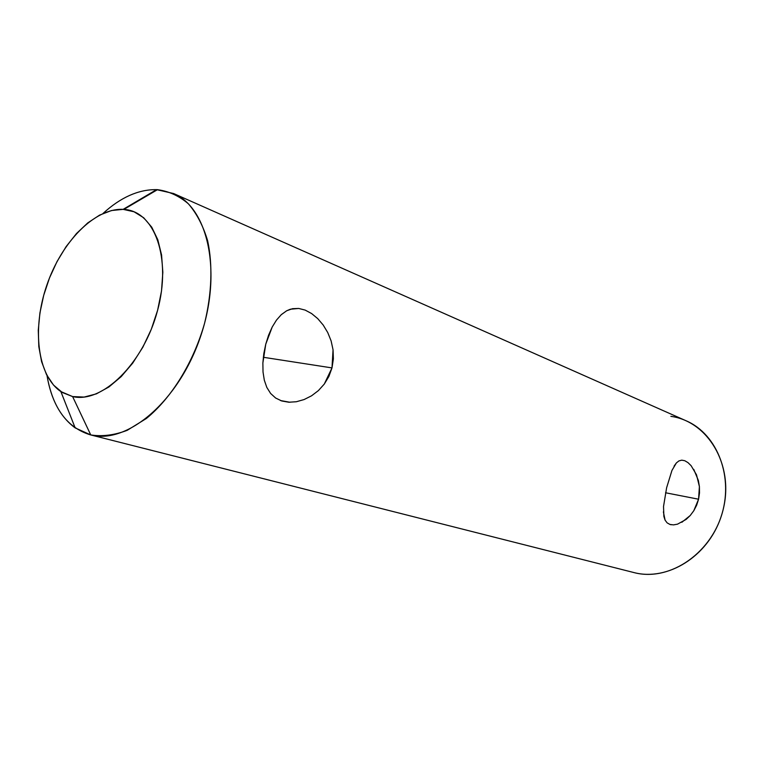 <?xml version="1.0" encoding="UTF-8"?>
<svg xmlns="http://www.w3.org/2000/svg" width="764" height="764" viewBox="0 0 764 764"><rect width="100%" height="100%" fill="white"/><g stroke="black" fill="none" stroke-linecap="round" stroke-linejoin="round"><path stroke-width="1.15" d="M670.868 416.342C707.617 421.308 733.812 464.359 723.489 508.146C713.7 552.047 670.324 582.12 634.216 572.637C667.535 581.232 707.598 556.736 720.853 517.39C734.462 478.159 717.768 434.344 686.158 420.802L173.6 193.531C208.457 207.951 222.458 273.302 200.292 337.277C178.528 401.387 127.235 444.677 90.754 434.936C102.242 436.721 114.39 435.184 127.196 430.333L146.325 418.519C171.633 397.872 193.559 362.298 204.609 323.134C211.829 293.682 212.822 264.86 207.646 240.794C203.138 225.791 196.72 213.462 188.383 203.816C179.177 195.937 168.873 191.22 157.489 189.673L156.553 189.634L123.835 209.412C154.595 210.854 171.9 258.108 157.46 310.843C143.451 363.654 102.204 403.717 72.609 396.573L90.754 434.936L634.216 572.637L90.209 434.802C67.003 427.592 52.601 407.842 47.005 375.535C51.007 399.553 60.385 417.001 75.159 427.888L90.754 434.936L72.609 396.573L84.126 397.07L96.388 393.861L108.918 386.976L121.189 376.623L132.678 363.167L142.878 347.152L151.31 329.255L157.613 310.251L161.51 290.979L162.837 272.28L161.567 254.956L157.795 239.715L151.74 227.166L143.689 217.759L134.015 211.771L123.138 209.365L111.515 210.53L99.568 215.123L87.755 222.907L76.476 233.536L66.124 246.591L57.014 261.594L49.459 278.029L43.701 295.343L39.919 312.944L38.267 330.268L38.821 346.694L41.59 361.668L46.518 374.618L53.49 385.037L62.276 392.476L72.609 396.573L60.872 391.579C37.293 375.63 31.887 328.539 46.776 285.335C61.454 242.064 94.621 207.903 123.138 209.365L156.553 189.634L173.6 193.531M663.515 506.57L666.619 487.776L671.957 470.423L676.379 462.936L678.929 460.912L681.755 460.157L684.792 460.73L687.982 462.621L691.134 465.715L696.52 474.836L699.404 486.572L698.573 499.217L665.539 492.761L698.573 499.217L696.625 505.262L693.788 510.744L690.217 515.519L686.158 519.396L677.525 524.161L673.485 524.887L669.942 524.448L667.125 522.862L665.091 520.15L663.868 516.435L663.524 506.503L666.619 487.776L671.986 470.366M281.181 314.749L286.691 310.767L290.377 309.219L298.743 308.455L305.17 310.098L311.616 313.555L317.719 318.607L323.191 325.025L327.746 332.56L331.108 340.878L333.047 349.788L331.996 367.904L263.322 357.275L331.996 367.904L328.902 376.423L324.289 384.063L318.378 390.614L311.531 395.819L304.072 399.562L296.356 401.74L288.821 402.227L281.763 400.976L275.632 398.025L270.609 393.45L266.827 387.434L264.315 380.214L263.017 371.953L262.873 362.986L263.819 353.579L265.757 344.182L272.204 327.03L276.53 320.021M331.108 340.878L333.047 349.788L333.381 358.889L331.996 367.904L324.289 384.063L318.378 390.614M323.191 325.025L327.746 332.56M263.026 372.068L262.873 362.986L265.757 344.182L268.584 335.195L272.204 327.03L276.463 320.116L281.324 314.615L286.691 310.767L292.517 308.685L298.743 308.455L305.17 310.098L311.616 313.555M693.769 469.382L698.363 480.451L699.404 486.572L699.499 492.895L698.573 499.217L693.788 510.744L690.217 515.519L681.841 522.299M687.982 462.621L691.134 465.715M674.068 466.145L676.379 462.936L678.929 460.912L681.755 460.157L684.792 460.73M90.209 434.802L634.216 572.637M156.553 189.634C138.504 189.396 120.655 197.341 103.016 213.462C120.655 197.341 138.504 189.396 156.553 189.634L157.126 189.883M288.821 402.227L281.763 400.976L275.632 398.025L270.609 393.45L266.827 387.434L264.315 380.214M311.531 395.819L304.072 399.562M673.485 524.887L669.942 524.448L667.125 522.862L665.091 520.15L663.381 511.861M157.489 189.673L123.835 209.412M280.522 400.546L289.862 402.256M670.391 524.581L671.212 524.753M75.159 427.888L60.872 391.579"/></g></svg>

